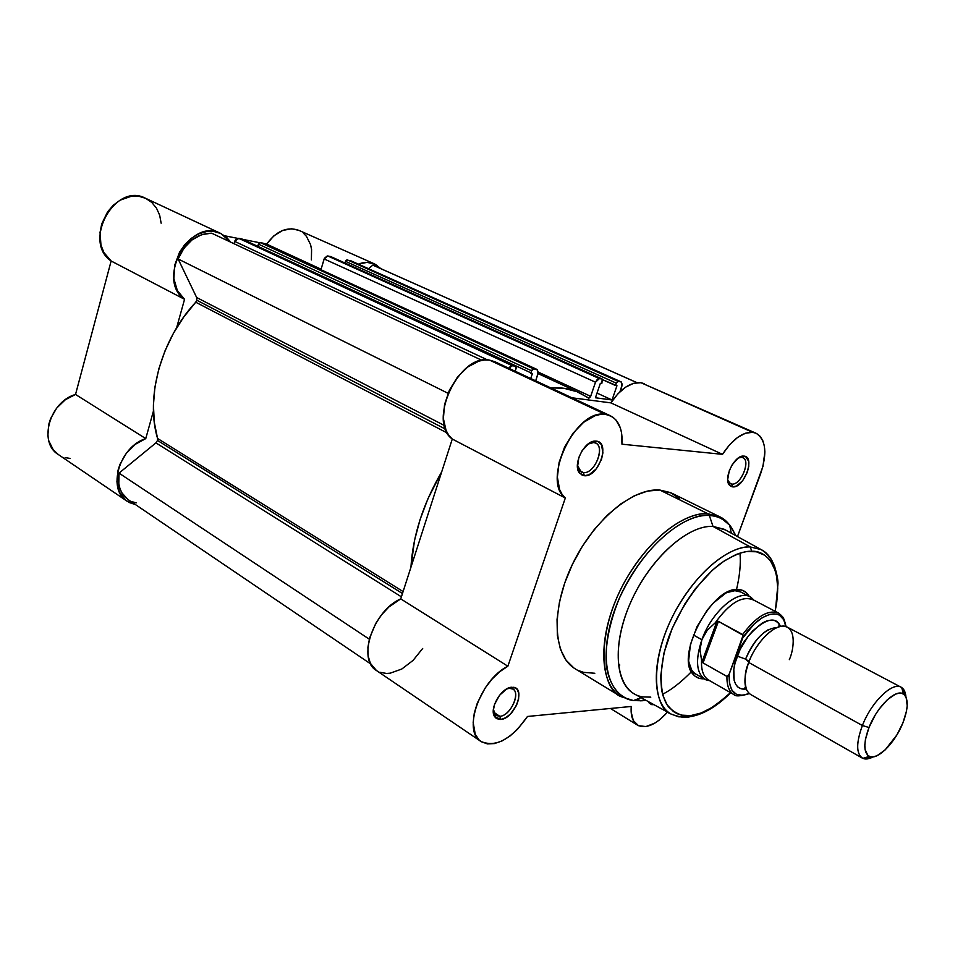 <?xml version="1.0" encoding="UTF-8"?>
<svg xmlns="http://www.w3.org/2000/svg" width="955" height="955" viewBox="0 0 955 955"><rect width="100%" height="100%" fill="white"/><g stroke="black" fill="none" stroke-linecap="round" stroke-linejoin="round"><path stroke-width="1.43" d="M311.378 259.927L311.581 249.589L310.59 244.683L306.46 236.363L303.439 233.187M298.999 230.394L291.621 228.758L282.596 230.465L273.93 235.79L266.648 244.11L264.535 243.692L321.095 269.215L266.648 244.11C276.425 230.895 287.18 226.311 298.939 230.37L374.444 263.878L380.83 268.665L375.387 264.332L367.138 262.35L358.435 264.129C364.213 261.861 369.549 261.777 374.444 263.878M259.605 242.713L242.809 239.383L259.605 242.713M237.592 238.344L224.64 235.778L237.592 238.344M161.144 223.195L159.676 215.233L156.501 208.178L151.773 202.436L145.769 198.389M145.614 198.306L138.821 196.264L131.348 196.253L120.139 200.156L113.359 205.182L107.617 211.807L101.755 223.816L100.036 232.471L100.967 245.089L103.868 252.502L111.138 261.002L75.529 394.463L65.334 399.727L56.667 408.119L50.591 418.648L48.777 424.307L47.869 435.564L48.789 440.816L53.229 449.781L58.327 454.532M65.107 457.6L69.99 458.4M220.736 233.462L230.68 242.14L226.896 237.652L220.903 233.545L213.92 231.468L206.364 231.588L198.676 233.903L191.346 238.308L184.84 244.528L179.552 252.204L174.634 265.335L173.882 278.753L177.367 290.618L184.554 299.309L111.138 261.002L184.554 299.309L176.603 327.84L184.554 299.309C155.498 279.803 190.188 216.701 220.736 233.462L145.602 198.306C115.042 181.677 82.058 241.687 111.138 261.002L75.529 394.463L145.757 438.608C119.375 446.677 106.829 489.39 127.039 501.184L135.431 504.574L129.391 502.569L125.392 499.943L119.471 492.183L116.916 481.857L118.062 470.17L120.008 464.249L126.37 453.207L135.323 444.302L145.757 438.608L153.457 410.96L145.757 438.608L75.529 394.463C49.624 401.661 38.057 442.595 58.243 454.473L126.955 501.124M196.814 300.252L445.531 429.165L196.814 300.252L196.658 297.518L178.131 258.984L183.909 248.288L192.074 239.848L201.684 234.62L211.616 233.175C196.754 233.557 185.592 242.164 178.131 258.984L196.658 297.518L444.409 425.512L196.658 297.518L196.814 300.252L195.727 302.21L196.814 300.252M447.334 433.033L195.727 302.21C161.001 339.455 145.208 397.483 157.551 438.452L154.316 422.373L153.421 405.147L154.913 387.181L158.805 368.928L165.012 350.843L173.38 333.402L183.718 317.048L195.727 302.21L447.334 433.033M157.515 440.458L402.461 593.521L157.515 440.458L157.551 438.452L403.094 591.563L157.551 438.452L157.515 440.458L155.928 442.881L157.515 440.458M401.398 596.827L155.928 442.881L401.398 596.827M515.605 366.266L241.71 238.905L238.702 238.308L512.393 365.753L515.354 366.195L512.393 365.753L508.717 368.212L510.543 366.231L512.393 365.753L238.702 238.308L234.715 241.412L487.516 359.928L234.715 241.412L234.059 243.74L234.978 240.708L236.9 238.607L241.997 239.001L515.354 366.195L516.249 367.699L515.27 371.053L514.578 370.958L515.27 371.053L516.094 368.523L515.605 366.266L242.212 239.132M537.056 369.466L537.987 373.894L535.695 380.83L538.31 372.271L537.092 369.49L263.807 243.358L260.381 242.606L533.702 368.905L536.579 369.334L533.702 368.905L531.601 370.791L258.423 244.146L531.601 370.791L530.777 373.286L531.983 370.003L533.702 368.905L260.381 242.606L258.423 244.146L257.802 246.318L532.401 373.524L530.741 378.514L532.401 373.524L257.802 246.318L259.796 242.642L263.855 243.37M621.18 381.881L347.31 259.856L618.243 381.391L347.31 259.856L620.786 381.761L618.243 381.391L616.333 383.17L345.507 261.324L346.247 260.178L347.31 259.856L344.994 263.031L345.507 261.324L616.333 383.17L615.521 385.522L602.736 379.744L616.954 385.725L612.06 399.99L597.03 393.078L612.06 399.99L595.431 397.769L600.349 383.325L601.805 383.54L602.223 379.051L330.514 256.525L327.816 255.988L599.418 378.61L602.032 378.992L599.418 378.61L595.502 382.215L597.209 379.505L599.418 378.61L327.816 255.988L324.127 258.948L595.502 382.215L590.691 396.337L538.31 372.116L590.691 396.337L588.507 398.092L579.554 392.815C570.983 388.84 561.385 387.205 550.76 387.885L563.928 388.291L576.951 391.693L588.949 398.151L590.5 396.803L595.502 382.215L324.127 258.948L320.94 269.716L324.39 258.28L327.279 255.952L330.752 256.597L602.462 379.219L601.805 383.54L600.349 383.325L595.431 397.769L612.06 399.99L616.954 385.725L615.521 385.522L616.679 382.43L618.243 381.391L621.251 381.916L622.242 384.507L619.962 391.729L621.92 386.035L621.18 381.881L350.712 260.727M636.997 382.645L373.775 265.526L636.925 382.657L372.82 265.132L368.523 268.653L372.82 265.132L374.706 265.979M136.183 502.879L131.838 501.626M127.946 499.501L121.918 492.899L119.96 488.59L118.802 483.767L119.017 473.131L155.928 442.881L119.017 473.131C117.322 485.068 120.378 493.914 128.173 499.656L370.659 663.916M410.937 567.246L414.506 540.482L420.045 519.639L427.924 498.761L441.699 471.854C423.137 503.774 412.882 535.564 410.937 567.246M369.299 639.193L119.017 473.131L369.299 639.193M448.038 393.293L178.131 258.984L448.038 393.293M481.941 360.345L211.616 233.175L481.941 360.345M330.919 256.704L602.211 379.04M731.793 484.089C741.581 485.51 751.764 457.743 741.558 457.326L743.981 456.096C755.692 456.597 743.981 488.483 732.748 486.883L731.793 484.089L729.154 482.848L731.793 484.089L730.348 483.719L727.734 480.09L728.916 482.562L731.793 484.089L732.748 486.883L736.615 485.976L742.68 480.663L747.288 472.307L748.756 466.398L748.648 461.241L745.628 456.574L742.119 456.215L738.024 458.209L732.139 464.846L729.286 470.72L727.698 479.446L728.665 483.91L731.088 486.453L732.748 486.883L729.429 485.128C723.162 478.694 734.323 455.392 743.384 456.072L741.558 457.326L742.847 457.672C751.131 460.692 740.722 485.486 731.793 484.089M583.362 472.606C595.705 474.301 606.461 443.132 593.676 442.523L596.218 441.126C610.89 441.855 598.522 477.631 584.341 475.721L583.362 472.606L579.434 470.624L583.362 472.606L581.201 472.009L577.405 465.348L579.076 470.182L583.362 472.606L584.341 475.721L589.116 474.742L596.326 468.821L601.495 459.451L602.915 452.801L601.459 444.672L598.308 441.688L593.891 441.234L588.901 443.43L582.013 450.856L578.849 457.457L577.489 467.293L579.017 472.331L582.24 475.22L584.341 475.721L579.422 472.94C572.367 464.703 584.424 440.482 595.299 441.091L596.218 441.126L593.676 442.523L595.622 443.072C605.745 447.107 594.44 474.241 583.362 472.606M499.811 716.31C511.701 715.868 522.182 688.83 510.615 688.316L513.145 687.266C526.42 687.863 514.363 718.912 500.707 719.449L499.811 716.31L493.854 712.382L499.811 716.31L496.099 715.486L493.377 709.613L494.427 713.683L499.811 716.31L500.707 719.449L505.565 717.802L510.483 713.994L516.428 705.53L518.577 699.299L518.863 693.664L517.228 689.474L515.76 688.137L511.761 687.242L506.89 688.818L499.596 695.204L494.535 704.396L493.317 710.52L495.156 717.36L496.672 718.661L500.707 719.449L494.523 716.453C489.044 708.503 501.566 687.302 511.761 687.242L509.409 688.304L512.931 689.104C521.048 693.402 510.137 715.987 499.811 716.31M653.22 704.695L648.934 702.785L651.501 704.599L653.22 704.695M739.827 589.641L734.896 590.679L737.535 589.486L739.827 589.641C743.933 590.297 747.073 592.542 749.245 596.409L746.476 592.816L742.441 590.309L737.535 589.486L731.936 590.405L725.872 593.055L713.254 603.094L707.225 610.114L696.959 626.743L690.429 644.541L688.639 660.621L689.629 667.211L691.826 672.475L695.109 676.236L699.358 678.348L704.05 678.802C699.621 679.041 696.04 677.608 693.282 674.493C674.815 657.279 711.224 587.218 737.535 589.486L734.896 590.679L740.901 592.04M730.718 692.745C716.751 706.64 703.178 714.627 689.999 716.716L687.158 717.026L689.976 716.739L690.716 715.605C700.003 715.82 713.254 708.156 730.48 692.614L723.126 699.37L712 707.524L701.054 713.015L690.716 715.605C683.123 716.704 675.794 713.863 668.727 707.082C659.977 696.338 657.35 670.207 668.882 636.77C681.691 603.214 704.289 574.994 721.837 562.567C734.562 554.557 744.53 550.796 751.728 551.262L750.332 546.952C737.379 545.532 705.112 559.499 676.319 609.338C647.478 661.278 654.294 708.55 670.995 714.006C651.883 703.346 651.012 661.851 670.852 620.022C690.501 578.145 726.373 545.902 750.332 546.952L713.003 526.408C688.269 524.952 651.811 556.908 632.258 598.869C612.501 640.769 614.101 682.682 633.989 693.76L670.995 714.006C679.124 717.169 685.451 718.076 689.999 716.716L690.716 715.605L681.369 715.128L677.179 713.707L673.382 711.523L667.115 704.862L662.854 695.336L661.552 689.582L660.681 676.391L663.856 653.363L672.189 628.354L684.938 603.775L695.3 588.817L712.502 570.087L724.344 560.848L735.911 554.592L741.45 552.67L746.738 551.56L756.384 551.775L764.513 555.165L767.916 557.995L770.852 561.516L775.185 570.529L776.582 575.913L777.74 588.161L776.785 601.972L775.102 611.272C784.64 565.551 765.337 550.355 751.728 551.262L750.332 546.952L761.171 549.614C766.376 552.336 770.363 556.801 773.132 563.02C769.873 556.264 765.886 551.799 761.171 549.614L750.332 546.952L713.003 526.408L709.338 515.497L707.87 513.742C693.223 511.832 657.255 526.098 625.525 580.186C593.724 636.627 601.829 689.797 620.857 696.589C599.239 684.031 597.567 637.988 619.329 592.219C640.853 546.379 680.831 511.856 707.87 513.742L659.81 490.034C632.365 487.695 592.625 520.988 571.735 565.778C550.629 610.508 553.172 656.001 575.292 668.894L620.857 696.589L633.475 700.564C622.493 698.75 610.603 689.928 606.532 666.984C604.503 648.469 608.884 623.221 619.843 597.197C650.248 533.033 694.13 512.393 709.338 515.497C680.449 513.36 636.973 553.852 617.157 603.5C597.006 653.113 605.876 697.007 633.475 700.564L642.035 700.779L633.475 700.564L641.08 697.639M640.733 700.875L644.744 699.645L642.035 700.779L645.831 700.242L642.035 700.779M752.659 432.329L756.026 433.236C765.946 439.646 767.45 453.207 760.55 473.919L737.475 536.567L762.95 466.362L764.871 452.013L764.31 445.782L762.747 440.506L760.216 436.399L756.814 433.63L640.972 382.716L752.659 432.329L745.449 433.224L737.547 437.462L729.656 444.708L722.493 454.341C732.497 439.24 742.56 431.911 752.659 432.329M756.026 433.236L640.972 382.716L633.583 383.325L625.644 387.133L617.861 393.854L610.925 402.891L571.914 397.781L610.925 402.891L722.493 454.341L610.925 402.891C620.547 388.673 630.563 381.952 640.972 382.716L644.541 383.755M480.962 741.462C462.101 731.124 480.293 679.542 507.869 666.22L400.742 598.881C373.298 610.508 356.895 659.535 376.401 670.482L480.962 741.462C495.824 747.753 511.343 739.421 527.494 716.465L631.243 706.461C630.551 715.725 632.628 721.944 637.463 725.132C645.926 729.131 655.954 724.785 667.533 712.12L659.32 720.034L654.724 723.186L645.938 726.552L638.513 725.705L633.356 720.643L631.136 711.905L631.243 706.461L527.494 716.465L517.574 729.238L510.006 736.007L502.163 740.877L494.487 743.575L487.444 743.897L481.463 741.784L478.98 739.85L475.256 734.311L473.179 722.541L474.289 713.051L477.357 702.928L485.188 687.958L492.088 679.041L499.811 671.652L507.869 666.22L565.312 498.021C541.139 480.843 575.817 408.155 605.398 414.386L610.46 415.819C618.995 420.415 622.827 429.881 621.968 444.194L722.493 454.341L621.968 444.194L621.574 432.89L620.356 427.947L616.011 420.057L612.955 417.275L489.557 360.131L605.398 414.386L600.277 414.446L594.834 415.807L583.601 422.325L573.06 433.212L564.548 447.155L559.105 462.411L557.386 477.118L559.57 489.461L562.029 494.284L565.312 498.021L452.276 439.037L400.742 598.881L388.924 606.95L381.773 614.566L375.757 623.424L369.657 637.845L367.914 647.311L368.152 655.966L370.349 663.283L376.425 670.494M610.412 415.795L494.774 361.682L489.557 360.131L484.364 359.999L478.885 361.121L467.747 366.983L457.505 377.046L449.435 390.118L444.541 404.574L443.395 418.624L446.104 430.586L448.802 435.313L452.276 439.037L400.742 598.881L507.869 666.22L565.312 498.021L452.276 439.037C427.076 421.561 459.26 353.111 489.557 360.131L497.376 363.175M740.4 456.788L741.259 457.182L740.4 456.788M592.076 441.747L593.21 442.296L592.076 441.747M687.254 717.074L678.587 716.811L670.995 714.006M650.797 697.138L642.954 696.923C617.718 693.533 609.887 653.101 628.45 607.583C646.69 562.029 686.466 524.701 713.003 526.408L725.394 529.93M637.474 699.036L640.065 700.6L637.474 699.036M733.559 589.975L734.896 590.679L733.559 589.975M379.851 672.26L386.548 673.454L390.213 673.179L401.804 669.013L413.097 660.383L422.683 648.469M648.326 701.603L648.923 702.761L648.326 701.603M618.458 665.742L619.795 665.002M679.375 498.582L670.517 492.601L659.81 490.034L647.609 491.061L634.383 495.752L620.666 503.977L607.034 515.461L594.082 529.762L582.371 546.284L572.427 564.321L564.703 583.063L559.511 601.698L557.04 619.413L557.374 635.481L560.43 649.245L566.029 660.192L573.871 667.975M578.527 670.589L583.612 672.356L594.81 673.263M695.885 674.111C692.077 671.866 689.689 667.712 688.71 661.648L693.282 674.493M726.528 592.685L734.896 590.679L726.528 592.685M719.604 516.715C726.731 520.344 731.96 526.563 735.29 535.373C731.196 525.668 725.943 519.436 719.545 516.691L671.699 493.15L659.81 490.034L707.87 513.742L719.545 516.691L707.87 513.742L709.338 515.497L713.003 526.408L724.212 529.273L761.171 549.614C767.307 553.399 771.807 559.045 774.648 566.53C776.857 573.943 777.979 579.53 778.015 583.266L775.341 611.403M645.079 699.836L643.634 700.111L645.079 699.836M691.408 671.759L691.551 671.616C680.855 682.455 671.186 689.988 662.555 694.249M739.97 553.112C740.937 563.605 739.779 575.817 736.472 589.724L736.52 589.533M736.054 535.791L729.68 525.19C724.427 519.234 717.647 515.998 709.338 515.497C716.453 515.449 723.233 518.684 729.68 525.19L736.054 535.791M587.994 444.087L593.676 442.523L587.994 444.087M738.334 457.982L741.558 457.326L738.334 457.982M506.508 689.033L509.409 688.304L506.508 689.033M789.331 659.654C794.083 649.412 797.186 625.119 781.644 626.265C766.507 628.581 751.824 652.301 748.708 662.472C744.733 671.449 744.041 680.652 746.643 690.083M745.473 686.645L744.434 688.782L745.354 689.092C730.038 690.429 732.401 666.686 737.236 656.109L745.58 659.105L748.863 662.054L745.58 659.105C751.334 645.043 759.01 635.171 768.608 629.476M862.389 725.525C871.342 702.068 892.388 681.584 901.162 687.266C903.967 688.818 905.555 692.065 905.937 697.007L901.711 687.588C893.259 680.843 871.557 701.495 862.389 725.525L869.002 727.507C877.06 706.425 896.065 688.245 903.49 694.094C908.635 698.618 908.444 708.204 902.929 722.851L896.841 735.016L885.058 749.997L877.096 755.668L873.527 756.814L870.435 756.766L867.916 755.489L865.051 749.484L864.812 744.96L865.409 739.659L869.002 727.507L875.269 714.937L879.113 709.135L887.434 699.645L895.515 694.142L899.049 693.163L902.081 693.426L904.481 694.906L906.164 697.52L907.202 705.733L906.522 710.998L902.929 722.851C895.205 742.751 877.406 760.705 869.325 756.384C863.451 752.624 863.344 742.99 869.002 727.507L862.389 725.525C855.978 743.169 856.146 754.116 862.878 758.377L873.085 756.885C868.728 759.213 865.135 759.619 862.305 758.091C856.134 753.411 856.158 742.56 862.389 725.525L748.708 662.472L862.389 725.525M901.162 687.266L787.409 627.196C777.788 621.12 756.79 639.993 748.708 662.472C743.133 678.814 743.73 689.474 750.523 694.44L862.305 758.091M709.613 680.581C703.728 677.656 701.042 670.84 701.543 660.12L699.955 649.925L701.877 639.719L693.39 635.003L701.877 639.719C711.571 612.036 737.797 589.175 750.141 596.875L754.104 600.277L751.072 597.412C739.122 588.22 711.833 611.224 701.877 639.719L699.955 649.925L701.949 661.899L717.026 621.156L707.189 630.324L701.877 639.719L707.189 630.324L717.026 621.156L701.949 661.899L703.047 662.913L718.423 621.359L717.026 621.156L718.423 621.359L703.047 662.913L727.149 676.534M727.794 676.331L729.131 674.278C728.761 692.124 735.434 698.511 749.15 693.473L742.656 695.312L736.52 694.392L731.996 690.358L729.453 683.482L729.131 674.278L742.727 638L754.199 624.021L762.293 617.658L769.981 614.268L776.642 614.065L779.435 615.163L783.661 619.604L785.858 626.564M780.45 626.456L777.788 622.457L774.768 620.619L771.079 620.093L766.865 620.905L762.269 623.03L752.695 630.921L748.099 636.376L740.209 649.221L735.075 662.913L733.81 669.395L734.132 680.318L735.684 684.365L738.084 687.23L741.235 688.83L746.165 688.973M747.299 660.18L749.198 661.23L747.299 660.18M749.329 693.616C740.483 696.267 735.338 696.577 733.894 694.572L708.706 680.115C703.429 676.88 701.054 670.219 701.543 660.12L703.047 662.913L726.946 676.462C726.755 685.976 729.262 692.112 734.443 694.87L733.894 694.572C729.071 691.647 726.755 685.606 726.946 676.462L729.131 674.278L743.109 635.278L718.423 621.359L742.644 634.514C756.276 616.417 768.262 609.278 778.588 613.098L784.174 619.664M786.072 626.635C783.303 614.507 782.026 617.348 781.739 615.772L778.588 613.098L752.85 599.621C741.808 595.657 729.345 603.274 715.474 622.469C729.942 602.581 742.703 595.144 753.734 600.134M701.877 639.719C695.001 660.669 696.338 674.027 705.876 679.793L709.935 680.82L704.933 679.303C696.231 672.989 695.216 659.798 701.877 639.719M776.94 627.59C765.098 628.33 754.641 638.835 745.58 659.105L737.236 656.109C739.289 641.7 771.222 606.377 780.128 625.716L779.376 625.107L778.122 627.125M778.134 612.871C767.808 609.541 755.978 616.763 742.644 634.514L742.727 638C758.927 612.489 782.408 605.959 785.547 624.845M579.41 392.744L538.083 373.596M510.615 688.316L513.145 687.266M740.674 456.669L741.51 457.051M592.554 441.58L593.592 442.081M750.141 596.875L736.723 589.856M704.933 679.303L692.936 672.416M719.545 516.691L729.68 525.19L731.291 533.177M578.157 470.481L579.184 470.994M728.188 482.693L729.011 483.087M493.556 713.803L494.451 714.4M637.463 725.132L610.448 708.467M648.815 701.877L648.934 702.785M494.427 713.683L494.523 716.453M592.876 442.499L595.299 441.091M579.076 470.182L579.422 472.94M741.032 457.302L743.384 456.072M728.916 482.562L729.429 485.128M901.711 687.588L903.49 694.094M753.626 600.027L751.072 597.412M705.876 679.793L709.458 680.545M862.878 758.377L869.325 756.384"/></g></svg>
